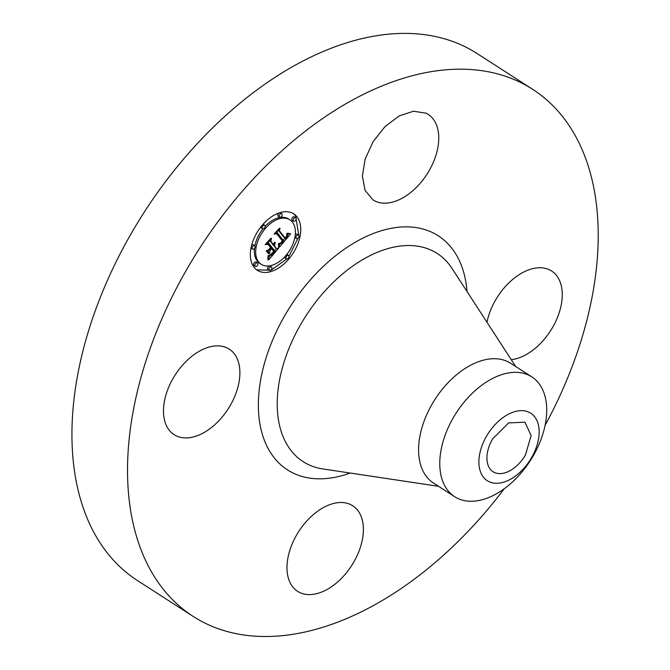 <?xml version="1.0" encoding="UTF-8"?>
<svg xmlns="http://www.w3.org/2000/svg" width="670" height="670" viewBox="0 0 670 670"><rect width="100%" height="100%" fill="white"/><g stroke="black" fill="none" stroke-linecap="round" stroke-linejoin="round"><path stroke-width="1" d="M375.091 201.092L373.006 199.92L365.108 190.448L362.361 176.143L365.15 159.075L373.073 141.73L384.982 126.622L399.161 115.935L413.532 111.228L426.028 113.18A50.886 31.473 -57.2 0 1 428.113 114.344A50.886 31.473 -57.2 0 1 428.046 172.533A50.886 31.473 -57.2 0 1 375.091 201.092M504.259 488.748A313.485 193.864 -57.2 0 1 193.144 616.408L137.551 580.605A313.485 193.864 -57.2 0 1 131.881 232.39A313.485 193.864 -57.2 0 1 477.006 53.483L532.6 89.278A313.485 193.864 -57.2 0 1 545.095 425.333M193.144 616.408A313.485 193.864 -57.2 0 1 187.474 268.184A313.485 193.864 -57.2 0 1 532.6 89.278M486.973 322.253A50.886 31.473 -57.2 0 1 495.582 300.043A50.886 31.473 -57.2 0 1 551.611 270.998A50.886 31.473 -57.2 0 1 552.532 327.529A50.886 31.473 -57.2 0 1 511.26 359.673M350.653 504.594A50.886 31.473 -57.2 0 1 352.738 505.766A50.886 31.473 -57.2 0 1 352.671 563.956A50.886 31.473 -57.2 0 1 299.716 592.506A50.886 31.473 -57.2 0 1 297.631 591.342A50.886 31.473 -57.2 0 1 297.698 533.153A50.886 31.473 -57.2 0 1 350.653 504.594M230.153 405.643A50.886 31.473 -57.2 0 1 174.133 434.688A50.886 31.473 -57.2 0 1 173.212 378.156A50.886 31.473 -57.2 0 1 229.241 349.112A50.886 31.473 -57.2 0 1 230.153 405.643M296.961 216.787A33.584 20.77 -57.2 0 1 291.006 256.208A33.584 20.77 -57.2 0 1 257.355 270.312A33.584 20.77 -57.2 0 1 254.123 267.355A33.584 20.77 -57.2 0 1 260.077 227.934A33.584 20.77 -57.2 0 1 293.728 213.831A33.584 20.77 -57.2 0 1 296.961 216.787M492.55 439.009L508.631 422.896L524.97 422.201L531.126 435.5L525.498 454.913A29.446 18.207 -57.2 0 1 493.078 471.722A29.446 18.207 -57.2 0 1 492.55 439.009M298.761 235.187L295.621 215.924A33.584 20.77 122.8 0 0 293.041 213.42M256.702 269.859L271.082 270.219L286.71 258.988M288.954 256.275L298.133 237.951M479.988 470.273A40.133 24.824 122.8 0 0 517.072 474.812A40.133 24.824 122.8 0 0 538.06 423.649A40.133 24.824 122.8 0 0 500.976 419.11A40.133 24.824 122.8 0 0 479.988 470.273M454.679 496.705L433.498 483.062A71.246 44.061 -57.2 0 1 432.209 403.926A71.246 44.061 -57.2 0 1 510.641 363.266L531.829 376.9A71.246 44.061 122.8 0 0 453.389 417.561A71.246 44.061 -57.2 0 0 441.714 478.187A71.246 44.061 122.8 0 0 454.679 496.705A71.246 44.061 122.8 0 0 533.111 456.044A71.246 44.061 -57.2 0 0 544.785 395.417A71.246 44.061 122.8 0 0 531.829 376.9M289.867 219.827A26.465 16.365 -57.2 0 1 292.422 222.155A26.465 16.365 -57.2 0 1 287.731 253.21A26.465 16.365 -57.2 0 1 261.216 264.323A26.465 16.365 -57.2 0 1 258.67 261.995A26.465 16.365 -57.2 0 1 263.36 230.932A26.465 16.365 -57.2 0 1 289.867 219.827L288.527 218.956A26.465 16.365 122.8 0 0 265.178 226.276M262.967 228.83A26.465 16.365 122.8 0 0 254.868 245.823M254.491 248.302A26.465 16.365 122.8 0 0 257.322 261.124A26.465 16.365 122.8 0 0 259.868 263.452L261.216 264.323M287.388 254.759A2.035 1.256 122.8 0 0 287.187 254.575A2.035 1.256 122.8 0 0 286.777 254.449M284.557 256.995A2.035 1.256 122.8 0 0 284.792 257.816A2.035 1.256 122.8 0 0 284.984 258A2.035 1.256 122.8 0 0 285.227 258.101M256.35 262.272A2.035 1.256 122.8 0 0 256.158 262.096A2.035 1.256 122.8 0 0 254.114 262.95A2.035 1.256 122.8 0 0 253.754 265.337A2.035 1.256 122.8 0 0 253.947 265.521A2.035 1.256 122.8 0 0 254.19 265.622M270.362 266.317A2.035 1.256 122.8 0 0 270.169 266.141A2.035 1.256 122.8 0 0 268.134 266.995A2.035 1.256 122.8 0 0 267.766 269.382A2.035 1.256 122.8 0 0 267.966 269.566A2.035 1.256 122.8 0 0 268.209 269.667M263.603 224.592A2.035 1.256 122.8 0 0 263.411 224.416A2.035 1.256 122.8 0 0 263.034 224.283M260.781 227.004A2.035 1.256 122.8 0 0 261.007 227.658A2.035 1.256 122.8 0 0 261.208 227.834A2.035 1.256 122.8 0 0 261.451 227.942M253.553 244.994A2.035 1.256 122.8 0 0 253.352 244.81A2.035 1.256 122.8 0 0 251.61 245.329M294.641 217.072A2.035 1.256 122.8 0 0 294.448 216.896A2.035 1.256 122.8 0 0 292.405 217.75A2.035 1.256 122.8 0 0 292.045 220.137A2.035 1.256 122.8 0 0 292.246 220.313A2.035 1.256 122.8 0 0 292.488 220.422M296.19 238.285A2.035 1.256 -57.2 0 1 296.55 235.899A2.035 1.256 -57.2 0 1 298.594 235.044A2.035 1.256 -57.2 0 1 298.786 235.22A2.035 1.256 -57.2 0 1 298.426 237.607A2.035 1.256 -57.2 0 1 296.391 238.47A2.035 1.256 -57.2 0 1 296.19 238.285L294.875 237.44A2.035 1.256 122.8 0 0 295.043 237.599A2.035 1.256 122.8 0 0 295.286 237.708M297.447 234.358A2.035 1.256 122.8 0 0 297.246 234.173A2.035 1.256 122.8 0 0 295.252 234.977M280.63 213.027A2.035 1.256 122.8 0 0 280.428 212.851A2.035 1.256 122.8 0 0 278.393 213.705A2.035 1.256 122.8 0 0 278.033 216.092A2.035 1.256 122.8 0 0 278.226 216.268A2.035 1.256 122.8 0 0 278.469 216.377M286.132 258.687A2.035 1.256 -57.2 0 1 286.5 256.3A2.035 1.256 -57.2 0 1 288.536 255.446A2.035 1.256 -57.2 0 1 288.728 255.622A2.035 1.256 -57.2 0 1 288.368 258.009A2.035 1.256 -57.2 0 1 286.333 258.863A2.035 1.256 -57.2 0 1 286.132 258.687M255.103 266.208A2.035 1.256 -57.2 0 1 255.463 263.821A2.035 1.256 -57.2 0 1 257.498 262.967A2.035 1.256 -57.2 0 1 257.699 263.142A2.035 1.256 -57.2 0 1 257.33 265.529A2.035 1.256 -57.2 0 1 255.295 266.384A2.035 1.256 -57.2 0 1 255.103 266.208L253.754 265.337M269.114 270.253A2.035 1.256 -57.2 0 1 269.474 267.858A2.035 1.256 -57.2 0 1 271.517 267.003A2.035 1.256 -57.2 0 1 271.71 267.188A2.035 1.256 -57.2 0 1 271.35 269.575A2.035 1.256 -57.2 0 1 269.307 270.429A2.035 1.256 -57.2 0 1 269.114 270.253L267.766 269.382M262.355 228.52A2.035 1.256 -57.2 0 1 262.715 226.133A2.035 1.256 -57.2 0 1 264.759 225.279A2.035 1.256 -57.2 0 1 264.952 225.455A2.035 1.256 -57.2 0 1 264.591 227.85A2.035 1.256 -57.2 0 1 262.548 228.704A2.035 1.256 -57.2 0 1 262.355 228.52M252.297 248.922A2.035 1.256 -57.2 0 1 252.657 246.535A2.035 1.256 -57.2 0 1 254.701 245.681A2.035 1.256 -57.2 0 1 254.893 245.857A2.035 1.256 -57.2 0 1 254.533 248.243A2.035 1.256 -57.2 0 1 252.498 249.098A2.035 1.256 -57.2 0 1 252.297 248.922M295.989 217.934A2.035 1.256 -57.2 0 1 295.629 220.329A2.035 1.256 -57.2 0 1 293.586 221.184A2.035 1.256 -57.2 0 1 293.393 221A2.035 1.256 -57.2 0 1 293.753 218.613A2.035 1.256 -57.2 0 1 295.797 217.758A2.035 1.256 -57.2 0 1 295.989 217.934M281.97 213.889A2.035 1.256 -57.2 0 1 281.609 216.284A2.035 1.256 -57.2 0 1 279.574 217.139A2.035 1.256 -57.2 0 1 279.373 216.954A2.035 1.256 -57.2 0 1 279.733 214.567A2.035 1.256 -57.2 0 1 281.777 213.713A2.035 1.256 -57.2 0 1 281.97 213.889M279.516 247.13L279.114 243.294L281.182 243.428L283.636 240.982L277.447 232.859L275.705 233.361L279.985 228.311L279.356 230.715L285.144 238.051L286.768 235.857L286.953 233.646L287.179 235.505L285.579 238.604L287.824 235.564L287.514 233.135L290.671 233.813L279.516 247.13M278.561 247.356L278.519 243.386L278.561 247.356M280.152 243.26L282.514 241.141L276.685 233.721L274.097 234.09L279.256 228.386L274.775 233.679L276.919 233.328L282.974 241.016L280.152 243.26M278.653 248.143L268.938 259.608L268.729 255.588L271.333 255.228L275.035 251.233L272.313 247.783L271.744 248.453L274.147 251.501L271.593 254.441L269.658 255.345L273.754 251.577L271.509 248.729L270.102 250.404L269.583 253.411L267.146 250.329L269.683 249.692L271.827 247.163L268.896 243.445L266.945 243.905L271.543 238.478L270.772 241.234L273.268 244.408L274.499 242.431L273.703 244.952L275.219 242.339L274.189 245.572L276.643 248.687L278.653 248.143M267.874 260.002L268.059 255.63L267.874 260.002M268.695 253.964L266.183 250.781L268.695 253.964M268.62 249.759L270.538 247.49L268.05 244.341L265.136 244.676L270.94 238.202L265.814 244.257L268.209 243.972L270.923 247.414L268.62 249.759M277.447 232.859L276.593 232.314M279.356 230.715L278.444 230.128M285.144 238.051L283.795 237.188L278.335 230.262M287.12 234.031L286.626 233.713M287.179 234.224L286.701 233.914M287.229 234.416L286.81 234.14M285.579 238.604L284.097 237.381M279.398 244.793L280.42 243.578M283.142 240.329L284.934 238.193M288.008 234.517L288.904 233.453M276.685 233.721L276.249 233.436M282.974 241.016L281.835 240.279M272.313 247.783L271.66 247.364M271.744 248.453L271.09 248.034M274.147 251.501L273.226 250.907M271.509 248.729L270.856 248.31M270.102 250.404L269.189 249.818M268.36 251.861L268.687 249.944M268.896 243.445L267.883 242.791M270.772 241.234L269.759 240.58M273.268 244.408L269.675 240.681M273.427 244.609L272.137 243.679M273.703 244.952L272.079 243.738M275.127 243.872L274.675 243.578M275.01 244.198L274.516 243.888M274.851 244.533L274.323 244.198M274.666 244.877L274.097 244.508M274.44 245.22L273.829 244.818M274.189 245.572L272.991 244.5M276.643 248.687L272.841 244.709M268.972 257.121L270.203 255.672M274.516 250.572L276.3 248.47M269.03 253.788L268.075 253.168M268.05 244.341L267.598 244.047M270.923 247.414L270.01 246.828M350.15 473.037A139.218 86.095 -57.2 0 1 265.052 441.999A139.218 86.095 -57.2 0 1 284.976 315.243A139.218 86.095 -57.2 0 1 396.146 227.515A139.218 86.095 -57.2 0 1 467.032 291.534M438.557 486.319L322.848 468.933A123.808 76.564 -57.2 0 1 300.889 324.104A123.808 76.564 -57.2 0 1 451.999 268.377L515.707 366.524M293.393 221L292.045 220.137M288.536 255.446L287.187 254.575M286.333 258.863L284.984 258M257.498 262.967L256.158 262.096M255.295 266.384L253.947 265.521M271.517 267.003L270.169 266.141M269.307 270.429L267.966 269.566M264.759 225.279L263.411 224.416M262.548 228.704L261.208 227.834M254.701 245.681L253.352 244.81M252.498 249.098L251.149 248.235M293.586 221.184L292.246 220.313M295.797 217.758L294.448 216.896M296.391 238.47L295.043 237.599M298.594 235.044L297.246 234.173M279.574 217.139L278.226 216.268M281.777 213.713L280.428 212.851"/></g></svg>
